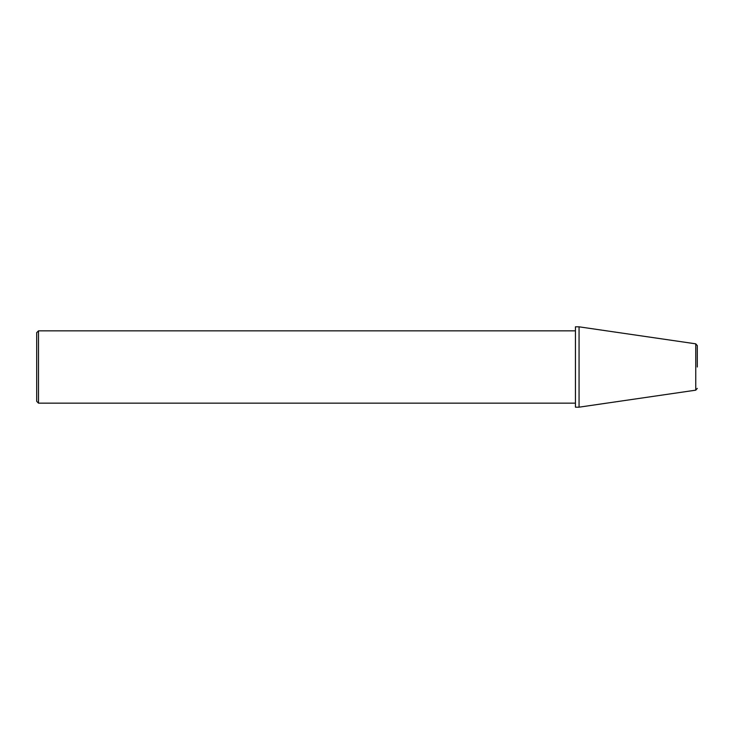 <?xml version="1.0" encoding="UTF-8"?>
<svg xmlns="http://www.w3.org/2000/svg" width="734" height="734" viewBox="0 0 734 734"><rect width="100%" height="100%" fill="white"/><g stroke="black" fill="none" stroke-linecap="round" stroke-linejoin="round"><path stroke-width="0.55" stroke-dasharray="3.67 2.75" d="M575.447 326.823L575.447 407.177M38.507 403.159L38.507 330.841M36.7 401.351L36.7 332.649M579.062 326.823L579.062 407.177M697.3 367L697.3 345.622L697.3 367M695.749 343.833L695.749 390.167"/><path stroke-width="1.1" d="M575.447 330.841L38.507 330.841L38.507 403.159L575.447 403.159M38.507 330.841L36.7 332.649L36.7 401.351L38.507 403.159M579.062 407.177L579.062 326.823L575.447 326.823L575.447 407.177L579.062 407.177L695.749 390.167L695.749 343.833L579.062 326.823M697.3 367L697.3 345.622L697.3 367M695.749 343.833L697.3 345.622M695.749 390.167L697.3 388.378"/></g></svg>

